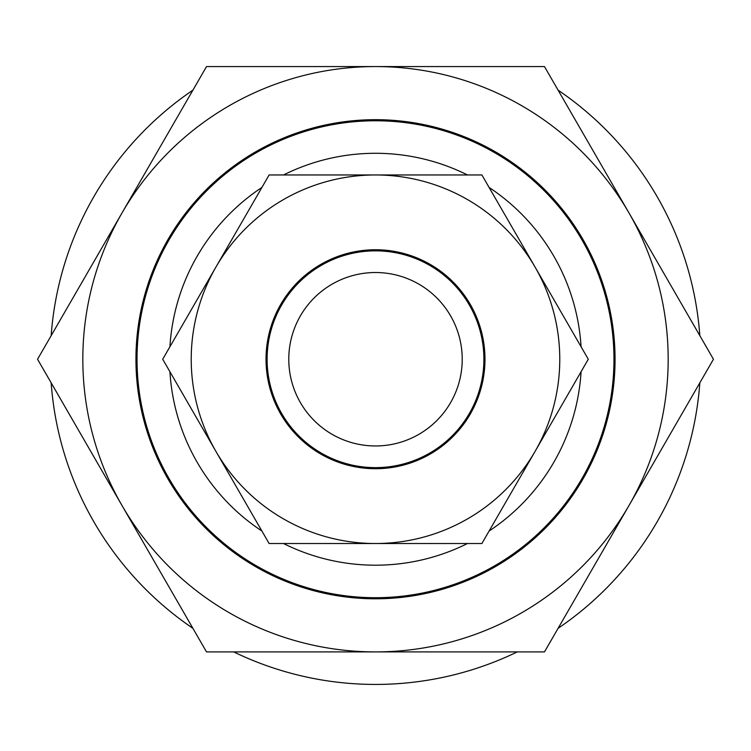 <?xml version="1.0" encoding="UTF-8"?>
<svg xmlns="http://www.w3.org/2000/svg" width="751" height="751" viewBox="0 0 751 751"><rect width="100%" height="100%" fill="white"/><g stroke="black" fill="none" stroke-linecap="round" stroke-linejoin="round"><path stroke-width="1.13" d="M581.077 346.755A205.952 205.952 0 0 0 489.098 187.45M467.479 174.964A205.952 205.952 0 0 0 283.521 174.964M261.902 187.45A205.952 205.952 0 0 0 169.923 346.755M137.029 359.241A238.471 238.471 0 0 1 375.5 120.77A238.471 238.471 0 0 1 613.971 359.241A238.471 238.471 0 0 1 375.5 597.712A238.471 238.471 0 0 1 137.029 359.241M51.162 335.659A325.192 325.192 0 0 1 192.913 90.148M699.838 382.822A325.192 325.192 0 0 1 558.087 628.334M517.251 651.915A325.192 325.192 0 0 1 233.749 651.915M192.913 628.334A325.192 325.192 0 0 1 51.162 382.822M558.087 90.148A325.192 325.192 0 0 1 699.838 335.659M169.923 371.726A205.952 205.952 0 0 0 261.902 531.032M283.521 543.517A205.952 205.952 0 0 0 467.479 543.517M489.098 531.032A205.952 205.952 0 0 0 581.077 371.726M462.222 359.241A86.722 86.722 0 0 0 375.5 272.519A86.722 86.722 0 0 0 288.778 359.241A86.722 86.722 0 0 0 375.5 445.963A86.722 86.722 0 0 0 462.222 359.241M267.103 359.241A108.397 108.397 0 0 1 375.5 250.843A108.397 108.397 0 0 1 483.897 359.241A108.397 108.397 0 0 1 375.5 467.638A108.397 108.397 0 0 1 267.103 359.241M535.087 267.103A184.277 184.277 0 0 1 375.5 543.517A184.277 184.277 0 0 1 215.912 267.103A184.277 184.277 0 0 1 535.087 267.103L588.286 359.241L481.889 543.517L269.111 543.517L162.714 359.241L269.111 174.964L481.889 174.964L535.087 267.103M484.977 359.241A109.477 109.477 0 0 0 375.5 249.754A109.477 109.477 0 0 0 266.023 359.241A109.477 109.477 0 0 0 375.5 468.718A109.477 109.477 0 0 0 484.977 359.241M168.036 479.016A239.56 239.56 0 0 0 495.275 566.705A239.56 239.56 0 0 0 582.964 239.466A239.56 239.56 0 0 0 255.725 151.777A239.56 239.56 0 0 0 168.036 479.016M628.962 505.573A292.674 292.674 0 0 0 375.5 66.567A292.674 292.674 0 0 0 122.037 505.573A292.674 292.674 0 0 0 628.962 505.573L713.45 359.241L544.475 66.567L206.525 66.567L37.55 359.241L206.525 651.915L544.475 651.915L628.962 505.573"/></g></svg>
